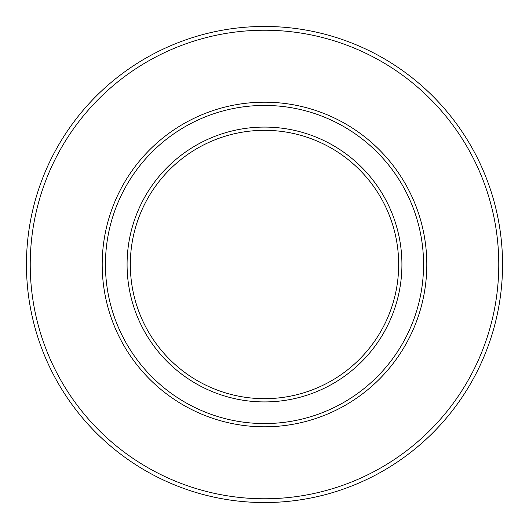 <?xml version="1.0" encoding="UTF-8"?>
<svg xmlns="http://www.w3.org/2000/svg" width="529" height="529" viewBox="0 0 529 529"><rect width="100%" height="100%" fill="white"/><g stroke="black" fill="none" stroke-linecap="round" stroke-linejoin="round"><path stroke-width="0.79" d="M502.55 264.5A238.05 238.05 0 0 1 264.5 502.55A238.05 238.05 0 0 1 26.45 264.5A238.05 238.05 0 0 1 264.5 26.45A238.05 238.05 0 0 1 502.55 264.5A238.05 238.05 0 0 1 264.5 502.55A238.05 238.05 0 0 1 26.45 264.5M426.804 264.5A162.304 162.304 0 0 1 264.5 426.804A162.304 162.304 0 0 1 102.196 264.5A162.304 162.304 0 0 1 264.5 102.196A162.304 162.304 0 0 1 426.804 264.5M423.564 264.5A159.064 159.064 0 0 1 264.5 423.564A159.064 159.064 0 0 1 105.436 264.5A159.064 159.064 0 0 1 264.5 105.436A159.064 159.064 0 0 1 423.564 264.5M401.921 264.5A137.421 137.421 0 0 1 264.5 401.921A137.421 137.421 0 0 1 127.079 264.5A137.421 137.421 0 0 1 264.5 127.079A137.421 137.421 0 0 1 401.921 264.5M398.674 264.5A134.174 134.174 0 0 1 264.5 398.674A134.174 134.174 0 0 1 130.326 264.5A134.174 134.174 0 0 1 264.5 130.326A134.174 134.174 0 0 1 398.674 264.5M498.774 264.5A234.274 234.274 0 0 1 264.5 498.774A234.274 234.274 0 0 1 30.226 264.5A234.274 234.274 0 0 1 264.5 30.226A234.274 234.274 0 0 1 498.774 264.5"/></g></svg>
